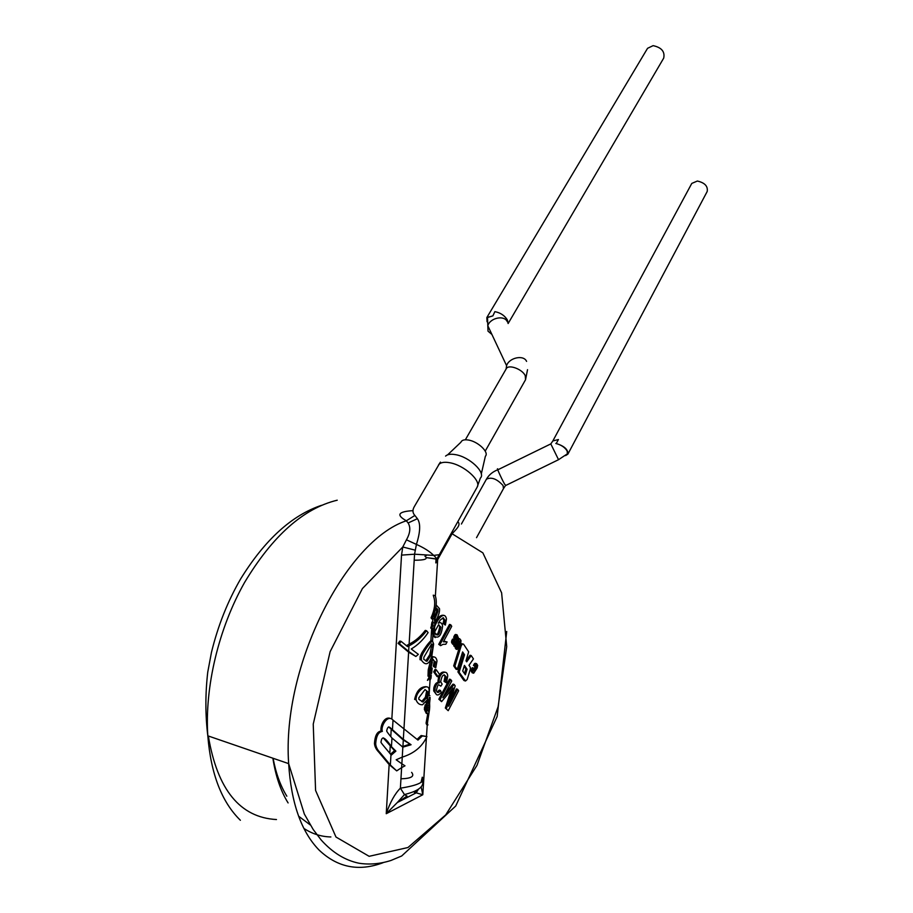 <?xml version="1.0" encoding="UTF-8"?>
<svg xmlns="http://www.w3.org/2000/svg" width="913" height="913" viewBox="0 0 913 913"><rect width="100%" height="100%" fill="white"/><g stroke="black" fill="none" stroke-linecap="round" stroke-linejoin="round"><path stroke-width="1.37" d="M565.615 455.587L567.886 454.126C568.171 449.55 564.302 446.023 556.268 443.535L558.414 439.541L552.844 440.956L550.801 443.901L558.539 459.707M552.844 440.956L691.792 183.41L697.361 181.036C704.802 182.748 708.077 186.241 707.187 191.502L567.886 454.126M566.243 455.028L567.43 453.795L567.133 450.954C564.816 447.279 561.039 444.791 555.812 443.467M508.039 323.316L507.423 320.041C504.706 315.567 500.529 312.76 494.869 311.641L492.883 315.875L486.846 317.541L487.04 321.718M508.13 323.522L663.705 58.112C665.063 51.619 661.537 47.465 653.115 45.65L647.557 48.309L486.846 317.541M411.603 772.364C414.844 776.381 411.295 778.527 400.955 778.8M492.883 315.875L487.542 317.507L487.804 325.713C490.155 317.781 504.433 314.848 507.251 321.696M435.832 559.007L426.565 557.638L434.44 558.665M330.871 836.959C321.216 836.719 312.235 833.877 303.915 828.445M298.608 816.199L310.317 824.975M272.884 758.212C275.623 776.073 280.702 790.978 288.097 802.926M286.83 796.193C280.462 785.876 275.886 773.231 273.09 758.281M426.588 697.658L427.798 691.78L425.024 689.577L418.827 697.817L418.862 699.358L422.936 701.96L426.588 697.658M427.809 691.78L426.565 691.426L425.367 697.304L421.68 701.583L422.936 701.96M422.559 704.745C419.512 704.939 417.355 703.295 416.077 699.815C415.404 690.593 429.943 681.281 429.042 690.89L427.181 699.963L422.559 704.745M426.234 686.702C420.402 686.644 416.533 690.867 414.628 699.392L416.077 699.826M432.648 617.393L432.91 625.747L431.701 628.03L430.902 640.584M431.062 617.781L431.632 618.797L432.888 619.117L432.317 618.112C436.277 609.382 437.259 601.907 435.273 595.687L433.253 595.185L433.675 596.68C435.638 602.5 434.771 609.53 431.062 617.781L432.317 618.112M391.837 719.01L401.526 555.115L414.559 554.202L433.721 555.412C437.784 559.235 438.468 561.735 435.809 562.922L435.98 560.194M396.71 770.88L389.143 764.592L378.804 752.164C376.099 749.39 374.661 746.469 374.467 743.399C375.277 732.123 379.135 731.598 381.155 730.936L382.376 731.324C380.367 731.986 376.51 732.511 375.688 743.798C375.882 746.868 377.331 749.79 380.036 752.563L390.365 765.003L396.71 770.88L401.606 767.65L401.846 763.804L396.162 759.787L402.245 757.128L402.85 747.154L391.962 738.012C387.899 733.287 386.176 730.811 386.781 730.583C387.477 726.874 388.87 726.12 390.935 728.346L403.318 739.393L408.625 652.167L398.091 643.368L399.86 641.04L401.172 641.405L399.346 643.711L408.647 651.426L408.99 645.833C415.529 642.638 421.384 637.605 426.554 630.746L425.275 630.404C420.482 636.646 415.095 641.223 409.115 644.144L414.559 554.202L416.419 544.41L406.445 539.823L402.781 546.99L362.427 588.543L330.118 651.665L313.239 724.123L315.578 790.43L335.973 837.027L369.137 856.314L407.974 847.515L445.715 814.898L476.997 765.356L498.121 706.662L506.715 646.598L501.614 592.811L482.863 552.856L452.095 533.751C456.295 529.198 461.362 524.781 457.801 521.688M408.625 652.167L415.872 656.481L408.647 651.426M382.376 731.324C380.333 727.182 387.363 713.692 393.024 720.117L417.971 740.089L422.342 735.935L426.896 736.563L421.11 735.547L417.138 739.302M422.171 781.619L422.297 777.191C425.698 781.699 418.394 785.363 400.385 788.17C394.827 793.785 390.113 802.299 386.245 813.711L422.799 794.755L416.214 792.826L418.451 789.197M427.763 713.669L426.074 723.176L426.611 724.545L427.935 724.956L427.352 723.564L429.304 710.987M426.097 701.971L426.428 705.156L425.218 704.79L424.34 709.321L426.245 713.35L427.501 713.726L425.584 709.686L426.451 705.156L427.581 709.88M429.076 669.64L429.418 674.696L428.459 679.375C426.862 681.326 427.136 680.55 429.293 677.047M431.301 657.817L428.334 669.434C429.886 674.764 430.48 674.639 430.114 669.046L430.788 669.24M432.431 640.789L431.141 640.447C428.482 642.98 425.355 647.134 421.76 652.909L420.128 656.641L419.991 659.677L421.35 660.053L421.486 657.018L423.084 653.274C426.599 647.465 429.715 643.3 432.431 640.789L433.629 643.996L431.758 656.504C428.893 664.79 425.424 665.976 421.35 660.053M427.079 710.896L425.789 708.271L427.033 708.636L428.368 711.284L429.133 708.26L428.437 700.488L429.498 698.011M428.391 702.656L429.612 703.021L429.43 700.773L427.181 700.111L427.41 710.417M381.155 730.936C379.956 727.319 383.654 716.271 390.091 718.326M421.11 735.547L422.342 735.935M426.074 723.176L427.352 723.564M429.612 703.113L430.137 697.509L429.27 697.258M429.612 703.021L429.692 706.525C429.646 710.154 429.144 712.574 428.174 713.795L427.17 713.487M427.786 707.461L429.121 707.86M431.906 670.599C431.666 675.049 430.89 674.787 429.589 669.788L432.591 659.003L431.86 656.15M431.324 661.685L432.351 661.971L430.765 668.841C431.415 672.071 431.872 671.82 432.157 668.076L430.799 667.688M421.76 652.909L423.084 653.274M426.554 630.746L428.117 632.583C423.381 639.671 417.755 645.149 411.249 648.995L418.359 654.37L415.872 656.481M433.789 614.666L435.512 614.358M433.059 628.795L434.611 626.204L434.828 623.077L433.937 615.042M432.351 624.309C430.457 627.676 430.24 628.909 431.701 628.03M435.775 607.693L437.932 609.462L437.852 611.63L435.216 618.101L434.953 622.187L435.889 620.555C438.674 615.453 439.872 611.482 439.484 608.651L436.163 604.988M432.853 618.478L434.725 618.957M474.007 668.875L475.102 666.764M475.353 666.844L473.436 665.417L474.851 663.431L476.575 663.66L474.612 665.737L475.353 666.844L476.689 665.737L474.258 670.941M472.306 672.813L473.527 673.166L471.291 671.34L472.238 667.688L473.413 668.008L472.409 671.101L473.699 673.189L477.157 667.962L477.67 665.349L476.575 663.66M461.373 643.585L460.015 645.457L461.202 645.776L454.891 666.205L457.208 669.526L462.617 651.939L464.546 654.769L459.113 672.265L465.539 681.007L467.171 679.5L470.321 669.263L470.332 667.323L468.985 665.303L473.448 658.889L471.234 655.568L466.691 661.834L465.972 660.807L468.666 651.848L463.576 644.201L462.355 643.848M465.995 660.829L470.047 655.249L471.234 655.568M465.539 681.007L463.758 680.265L457.927 671.934L463.359 654.438L462.32 652.921M457.208 669.526L456.009 669.195L453.693 665.874L460.015 645.457M440.614 645.651L438.719 644.338L449.493 624.424L450.702 624.743L439.929 644.658L440.614 645.651L443.01 644.35L445.818 644.27L447.085 641.907L443.387 641.782L451.741 626.295L450.702 624.743M443.684 641.223L445.886 641.588M445.327 708.043L448.203 710.691L445.327 708.043L450.976 690.548M441.572 701.64L438.856 699.21L449.481 679.169L450.668 679.512L440.055 699.563L441.572 701.64L453.122 687.968L446.514 708.397M445.327 693.15L453.008 684.145L454.195 684.488L442.885 697.76L451.741 681.018L450.668 679.512M450.817 699.586L456.409 688.938L457.596 689.281L448.682 706.251L455.188 685.891L454.195 684.488M439.039 685.024L440.899 686.154L442.166 684.157L440.671 681.76C441.892 675.061 443.729 673.44 446.195 676.898L445.247 681.714L446.48 682.856L444.049 681.383L445.008 676.556L444.163 674.73M437.099 692.122L439.244 690.057L440.443 690.411C438.548 693.115 437.19 693.138 436.403 690.502C437.327 685.925 438.229 684.099 439.073 685.012L440.899 686.154M436.597 694.725L433.698 690.924L433.835 687.934C434.782 684.225 436.254 682.399 438.286 682.468L437.966 681.155C438.708 674.547 440.922 671.534 444.608 672.116M438.229 676.864L437.03 676.522L433.698 671.9L435.033 669.423L436.243 669.754L434.908 672.242L438.229 676.864L439.552 674.387L436.243 669.754M438.776 622.301L439.861 622.62M435.261 637.582L432.853 635.836L432.762 628.498M432.248 656.561L433.778 656.881M433.264 666.307L435.741 667.825L433.264 666.307L434.234 661.457L433.333 659.528M434.816 623.499C437.35 617.724 440.203 614.985 443.398 615.259M445.35 625.074L443.022 623.453L445.35 625.074L446.48 619.003C444.665 610.261 437.316 619.242 434.668 626.74L433.504 633.999L434.074 636.156C438.617 638.963 441.458 635.574 442.6 625.987C441.972 622.86 440.523 621.947 438.274 623.237L440.328 619.984L443.353 617.77L445.03 620.657L443.821 620.349L443.022 623.453M443.821 620.349L442.931 617.793M453.738 645.856L455.735 647.34L453.738 645.856L456.957 639.853M459.307 638.849L458.143 638.541L459.753 638.792L458.303 639.899L454.936 646.176M455.188 647.979L457.173 649.451L455.975 649.12L455.553 647.294M454.115 644.624L451.695 642.729L452.517 639.123L453.715 639.454L452.825 642.786L454.4 644.635M453.795 639.557L454.628 635.243L455.61 634.478L457.048 634.797L455.039 637.148L454.731 642.512L453.921 642.398L454.526 640.629L453.715 639.454M406.308 645.731L409.115 644.144M406.936 796.193L397.315 802.527L386.245 813.711L389.143 764.592M407.072 796.136L404.482 794.584L400.385 788.17L401.629 767.639L404.984 765.813L401.846 763.804M414.365 792.393L418.805 788.946M421.806 781.916L422.354 780.147C425.538 788.57 412.151 792.541 404.482 794.584L397.315 802.527L416.214 792.826M426.405 737.727L422.799 794.755L421.133 786.721M420.984 782.498L422.297 777.191M428.22 669.925L428.014 676.145L429.361 676.533M445.578 456.101C447.484 454.297 450.771 453.818 455.439 454.64C469.499 456.842 486.218 472.763 480.352 478.138L477.134 487.177L439.324 554.682L433.721 555.412C429.806 551.498 424.043 547.823 416.419 544.41C420.379 531.925 420.699 523.354 417.401 518.698L414.879 515.457L406.342 520.787L408.111 522.966C410.816 527.44 410.257 533.066 406.445 539.823M447.632 454.834L460.871 442.269C461.761 440.123 464.272 439.381 468.415 440.032C478.035 441.47 489.402 452.392 485.374 456.238L481.299 474.018M477.134 487.177C481.63 480.866 464.032 465.059 449.687 462.72C444.677 461.818 441.15 462.32 439.119 464.226L414.434 506.43C412.334 509.899 412.482 512.901 414.879 515.457M413.018 510.641C398.148 511.542 395.922 514.921 406.342 520.787C346.232 540.519 281.672 665.509 288.656 763.633C291.156 802.961 301.29 831.766 319.071 850.06C337.593 867.612 358.957 871.812 383.186 862.659M435.375 595.995L437.681 559.509L452.095 533.751L451.581 532.804M436.368 558.357L435.809 562.922M426.896 736.563C422.354 746.572 414.137 753.43 402.245 757.128M398.091 643.368L399.346 643.711M408.99 645.833L407.552 646.598L401.172 641.405M433.698 671.9L434.908 672.242M444.049 681.383L445.247 681.714M438.286 682.468L439.484 682.81C437.464 682.741 435.98 684.567 435.045 688.276L434.908 691.267C435.992 695.832 438.114 696.174 441.264 692.316L440.443 690.411M446.48 682.856L447.724 676.019C447.187 668.499 438.742 673.212 439.164 681.497L439.484 682.81M435.741 667.825L437.007 660.955C436.403 657.771 434.987 656.493 432.739 657.098L432.728 657.406M432.625 658.889L432.568 659.825L435.444 661.788L434.474 666.65M429.955 677.868L429.783 680.573L431.027 678.165L431.244 675.209L429.418 674.696M438.856 699.21L440.055 699.563M448.203 710.691L458.646 690.764L457.596 689.281M444.232 623.773L445.03 620.657M438.719 644.338L439.929 644.658M459.205 640.835L459.901 641.713L456.386 648.298M459.924 641.097L459.171 640.892L459.878 640.983M455.735 647.34L459.228 640.8M457.459 639.933L458.178 640.116M457.527 639.808L458.246 640.002M457.584 639.705L458.303 639.899M457.641 639.602L458.372 639.796M457.698 639.499L458.44 639.693M457.744 639.397L458.497 639.602M457.847 639.214L458.634 639.42M457.892 639.123L458.703 639.34M457.938 639.043L458.771 639.271M457.972 638.963L458.84 639.191M458.041 638.826L458.977 639.066M458.064 638.758L459.045 639.009M458.086 638.689L459.113 638.963M458.109 638.632L459.182 638.917M458.132 638.586L459.239 638.883M458.178 638.507L459.376 638.826M458.246 638.484L459.444 638.803M458.315 638.472L459.513 638.78M458.372 638.461L459.57 638.78M458.44 638.461L459.638 638.769M458.497 638.461L459.696 638.78M457.173 649.451L460.905 642.09L460.951 640.367L459.753 638.792M458.862 641.485L459.878 641.759M459.901 641.713L458.885 641.44L459.89 641.736M458.897 641.417L459.912 641.679M458.919 641.36L459.924 641.634M458.954 641.314L459.935 641.577M458.977 641.257L459.947 641.519M459.011 641.211L459.958 641.462M459.034 641.154L459.958 641.405M459.056 641.109L459.958 641.348M459.091 641.063L459.958 641.291L459.113 641.017M459.136 640.972L459.947 641.188M459.159 640.937L459.935 641.143M456.295 641.109L456.215 637.833L457.116 638.061L457.436 639.979L458.337 637.753L457.048 634.797M456.215 637.833L457.276 637.502L457.116 638.061M456.363 637.285L457.276 637.502M456.432 637.148L457.287 637.457M456.386 637.24L457.287 637.377M456.466 637.069L457.287 637.331M457.287 637.251L456.489 637.034L457.287 637.251M456.534 636.977L457.287 637.206M457.276 637.137L456.557 636.943L457.276 637.137M456.591 636.909L457.276 637.091M457.253 637.023L456.637 636.863L457.253 637.023M452.859 644.281L454.058 644.612M452.802 644.258L454.001 644.589M452.608 644.122L453.807 644.441M452.563 644.076L453.75 644.395M452.517 644.019L453.704 644.338M452.471 643.962L453.67 644.281M451.878 643.094L453.076 643.414M451.832 643.026L453.031 643.345M451.798 642.957L452.996 643.277M451.764 642.878L452.962 643.209M451.73 642.809L452.928 643.129M451.695 642.729L452.894 643.049M451.673 642.638L452.871 642.957M451.65 642.558L452.848 642.878M451.627 642.467L452.825 642.786M451.615 642.375L452.814 642.695M451.593 642.193L452.791 642.512M451.581 641.987L452.78 642.307M451.581 641.885L452.78 642.204M451.581 641.782L452.78 642.101M451.593 641.679L452.791 641.999M451.593 641.577L452.791 641.896M451.604 641.462L452.802 641.793M451.638 641.246L452.837 641.565M451.661 641.143L452.859 641.462M451.684 641.029L452.882 641.348M451.707 640.926L452.905 641.246M451.73 640.812L452.928 641.131M451.764 640.709L452.962 641.029M451.798 640.595L452.996 640.915M451.844 640.492L453.042 640.812M451.878 640.39L453.076 640.709M451.924 640.275L453.122 640.595M451.969 640.173L453.168 640.504M452.015 640.081L453.213 640.401M452.072 639.979L453.27 640.298M453.944 641.85L454.914 642.113M453.921 641.965L454.868 642.238M453.909 642.079L454.845 642.295M453.898 642.147L454.822 642.341M453.955 642.49L454.606 642.661L453.944 642.444M453.932 642.41L454.708 642.547L453.909 642.295M453.898 642.25L454.742 642.478M453.898 642.204L454.765 642.432M453.932 641.919L454.891 642.17M453.966 641.793L454.936 642.056M454.012 641.679L454.971 641.93M454.035 641.611L454.982 641.862M454.069 641.554L455.005 641.805M454.092 641.497L455.005 641.736M454.126 641.44L455.016 641.679M454.149 641.394L455.028 641.622M454.172 641.337L455.028 641.565M455.016 641.451L454.218 641.246L455.028 641.508M453.761 637.879L454.959 638.198M453.75 637.776L454.948 638.096M453.75 637.685L454.948 638.004M453.75 637.582L454.936 637.902M453.75 637.479L454.948 637.799M453.761 637.377L454.959 637.696M453.761 637.263L454.959 637.582M453.784 637.16L454.982 637.479M453.795 637.046L454.994 637.365M453.818 636.943L455.016 637.263M453.841 636.84L455.039 637.148M453.864 636.783L455.062 637.103M455.085 637L453.887 636.681L455.073 637.046M453.909 636.623L455.108 636.943M453.921 636.578L455.119 636.886M453.966 636.475L455.165 636.783L453.989 636.418M454.012 636.372L455.21 636.692M454.035 636.327L455.233 636.635M454.058 636.27L455.256 636.589M454.457 635.516L455.655 635.836M454.514 635.425L455.713 635.745M454.571 635.334L455.77 635.653M454.628 635.243L455.827 635.562M454.685 635.163L455.884 635.471M454.742 635.083L455.941 635.391M454.8 635.003L455.998 635.322M454.868 634.934L456.055 635.254M454.982 634.809L456.18 635.128M455.051 634.763L456.249 635.071M455.108 634.706L456.306 635.026M455.176 634.661L456.374 634.98M455.233 634.615L456.432 634.934M455.302 634.581L456.5 634.9M455.359 634.546L456.557 634.866M455.427 634.524L456.626 634.843M455.496 634.501L456.694 634.82M455.553 634.489L456.751 634.809M455.61 634.478L456.808 634.786M455.678 634.467L456.877 634.786M455.735 634.467L456.934 634.786M456.249 639.659L457.436 639.979M464.295 680.653L465.47 680.984M464.226 680.63L465.402 680.961M464.169 680.596L465.345 680.927M464.101 680.562L465.288 680.893M463.987 680.482L465.162 680.813M463.93 680.436L465.105 680.767M463.872 680.379L465.048 680.71M463.815 680.322L464.991 680.653M463.758 680.265L464.945 680.596M463.713 680.196L464.888 680.539M463.667 680.128L464.843 680.47M457.927 671.934L459.113 672.265M463.359 654.438L464.546 654.769M453.693 665.874L454.891 666.205M461.202 645.776L462.56 643.905M473.562 670.61L474.349 670.793L473.573 670.804L474.144 669.081L473.413 668.008M473.436 665.417L474.612 665.737M473.881 664.55L475.068 664.869M473.95 664.447L475.125 664.767M474.007 664.344L475.182 664.664M474.075 664.242L475.251 664.561M474.132 664.15L475.308 664.47M474.201 664.059L475.376 664.379M474.269 663.968L475.445 664.299M474.326 663.899L475.502 664.219M474.395 663.819L475.57 664.139M474.463 663.751L475.639 664.071M474.589 663.625L475.764 663.945M474.657 663.568L475.833 663.888M474.726 663.523L475.901 663.842M474.794 663.477L475.97 663.797M474.851 663.431L476.027 663.762M474.92 663.397L476.095 663.717M474.977 663.374L476.152 663.694M475.045 663.352L476.221 663.671M475.102 663.329L476.278 663.648M475.171 663.317L476.346 663.648M475.228 663.317L476.403 663.637M475.285 663.317L476.46 663.637M475.342 663.317L476.518 663.648M472.249 672.79L473.425 673.121M472.204 672.767L473.379 673.098M472.067 672.641L473.242 672.972M472.032 672.584L473.208 672.915M471.462 671.763L472.637 672.094M471.428 671.706L472.603 672.036M471.393 671.637L472.569 671.968M471.359 671.569L472.535 671.9M471.336 671.5L472.512 671.831M471.291 671.34L472.466 671.66M471.279 671.249L472.455 671.58M471.256 671.158L472.443 671.489M471.245 671.066L472.432 671.397M471.245 670.975L472.42 671.295M471.234 670.872L472.42 671.192M471.234 670.77L472.409 671.101M471.245 670.667L472.42 670.987M471.245 670.553L472.42 670.884M471.256 670.439L472.432 670.77M471.268 670.336L472.443 670.667M471.279 670.222L472.455 670.541M471.291 670.108L472.478 670.427M471.313 669.982L472.489 670.313M471.336 669.868L472.512 670.199M471.359 669.743L472.546 670.074M471.393 669.628L472.569 669.948M471.428 669.514L472.603 669.834M471.462 669.389L472.637 669.708M471.496 669.263L472.672 669.594M471.542 669.149L472.717 669.469M471.587 669.024L472.763 669.355M471.679 668.784L472.854 669.115M471.781 668.556L472.968 668.887M465.356 674.798L462.72 670.998L464.443 665.394L467.091 669.24L465.356 674.798M464.466 673.52L465.904 668.909L464.146 666.353M465.904 668.909L467.091 669.24M434.862 631.511L438.48 624.857L440.922 627.071C439.849 632.755 438.662 635.391 437.361 634.957L434.873 633.017L434.862 631.511M435.661 634.797L436.152 634.638C437.453 635.06 438.639 632.435 439.712 626.752L438.799 624.743M435.216 618.101L434.714 618.9M434.44 616.948L436.642 611.311L436.06 607.59M433.127 622.369L431.975 622.073L431.404 625.108M427.022 661.274L431.062 655.02L433.024 647.214L433.139 645.114L431.666 643.893L423.849 657.314L423.769 659.38L427.022 661.274L425.778 660.932L429.806 654.667L431.062 655.02M433.139 645.114L431.792 644.749L429.806 654.667M391.278 755.131L390.969 754.766C386.598 749.151 379.74 741.892 381.063 741.767C381.782 736.905 383.643 735.239 391.449 746.686L395.888 751.114L391.278 755.131M402.85 747.154L411.078 744.734L403.318 739.393M409.526 744.243L402.918 746.446L403.306 740.032L411.078 744.734M403.306 740.032L388.63 726.874M402.062 746.663L402.918 746.446M390.513 754.218L394.553 750.68L395.888 751.114M394.553 750.68L383.163 737.818M424.91 698.091L426.143 698.445M497.733 469.784C492.655 471.759 488.889 474.897 486.424 479.199C491.422 476.757 496.969 478.88 503.086 485.556L503.462 488.638L476.529 537.677M550.722 443.946L498.133 469.647C495.497 465.322 501.169 478.058 504.604 484.152L505.836 485.419M465.356 439.792L506.259 368.749C508.381 364.013 522.373 369.103 525.26 375.7L525.534 379.751L485.225 451.113M491.913 334.455L488.021 331.168L487.804 325.713L506.578 365.645C509.089 357.611 523.765 354.518 526.584 361.388M506.11 368.989L506.578 365.645L506.259 368.749M426.474 555.366L424.956 556.268C428.368 558.973 424.785 560.285 414.205 560.205M426.542 692.967L427.775 693.332M401.857 763.816L402.268 757.128M429.601 661.366L429.521 662.633M424.385 707.666L425.618 708.043M427.604 705.635L428.893 706.023M427.136 702.417L428.402 702.793M428.676 695.318L429.92 695.683M430.411 660.464L431.712 660.829M431.187 658.615L432.591 659.003M431.746 656.55L432.363 656.721M420.128 656.641L421.486 657.018M434.052 614.038L435.478 614.415M433.127 622.632L434.828 623.077M432.545 640.732L432.853 635.836M426.497 736.437L427.227 724.739M429.087 695.432L430.194 677.994M430.274 676.647L430.377 674.969M430.788 668.556L430.902 666.707M401.526 555.115L402.781 546.99L415.084 550.14M436.14 560.114L437.133 559.692M240.381 820.273C221.733 802.059 210.88 773.904 207.81 735.821C204.569 686.918 218.766 628.144 244.513 582.574C272.565 535.828 303.47 508.37 337.228 500.198M276.479 819.543C240.051 817.546 217.328 789.699 208.335 735.992M408.111 522.966L417.401 518.698M437.681 559.509L437.11 558.494M433.835 687.934L435.045 688.276M450.782 691.13L451.969 691.472M444.095 641.234L445.293 641.554M458.006 638.895L458.908 639.134M452.757 644.236L453.955 644.555M451.581 642.09L452.791 642.41M451.615 641.36L452.814 641.679M453.978 641.736L454.948 641.987M453.944 636.521L455.142 636.84M475.616 666.376L476.518 666.627M474.532 663.683L475.707 664.013M471.313 671.42L472.489 671.751M471.633 668.909L472.808 669.229M471.736 668.67L472.911 669.001M434.074 636.156L434.668 626.74M436.152 634.638L437.361 634.957M435.878 607.647L435.935 606.757M436.642 611.311L437.852 611.63M434.132 615.67L434.189 614.769M434.234 614.038L434.28 613.296M431.678 646.849L433.024 647.214M390.969 754.766L390.365 765.003M391.962 738.012L391.449 746.686M393.024 720.117L392.419 730.206M389.714 727.958L390.935 728.346M391.198 729.829L390.798 736.574M390.228 746.286L389.805 753.362M461.407 524.028L486.424 479.199M567.43 453.795L558.448 459.741L505.448 485.613L503.462 488.638M527.531 369.674L525.534 379.751M430.091 699.495L428.711 699.084M429.43 700.842L428.437 700.545M429.692 706.525L428.939 706.297M425.584 709.686L424.351 709.31M427.044 709.036L425.8 708.671M429.133 708.26L427.798 707.86M428.357 702.291L427.101 701.914M429.589 669.788L428.334 669.434M430.753 668.852L429.567 668.51M434.611 626.204L432.899 625.747M321.536 505.311C291.818 515.252 264.873 539.766 240.69 578.842C227.714 601.211 217.979 625.725 211.462 652.361L207.742 672.185C205.254 693.88 205.277 715.096 207.81 735.821L288.656 763.633L304.337 814.042L313.182 829.472L321.182 840.006C332.515 852.605 345.091 860.343 358.935 863.219C369.354 864.851 380.002 863.949 390.878 860.503L401.686 855.983L455.724 806.019L497.163 716.488L506.715 631.511M440.465 462.092L438.423 465.128M435.912 557.74L435.946 560.422L439.324 554.682M375.688 743.798L374.467 743.399M446.195 676.898L445.008 676.556M434.908 691.267L433.698 690.924M439.164 681.497L437.966 681.155M434.234 661.457L435.444 661.788M431.027 678.176L429.201 677.651M433.504 633.999L432.283 633.679M444.996 619.904L443.786 619.585M476.072 665.566L476.689 665.737M440.922 627.071L439.712 626.752M436.722 609.154L437.932 609.462M431.792 624.172L433.047 624.503"/></g></svg>
